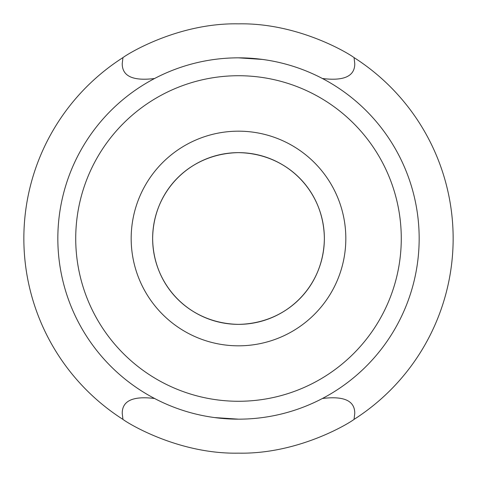 <?xml version="1.0" encoding="UTF-8"?>
<svg xmlns="http://www.w3.org/2000/svg" width="477" height="477" viewBox="0 0 477 477"><rect width="100%" height="100%" fill="white"/><g stroke="black" fill="none" stroke-linecap="round" stroke-linejoin="round"><path stroke-width="0.72" d="M238.5 401.276A162.776 162.776 0 0 0 401.276 238.5A162.776 162.776 0 0 0 238.5 75.724A162.776 162.776 0 0 0 75.724 238.5A162.776 162.776 0 0 0 238.5 401.276M238.5 57.836A180.664 180.664 0 0 1 419.164 238.5A180.664 180.664 0 0 1 238.5 419.164A180.664 180.664 0 0 1 57.836 238.5A180.664 180.664 0 0 1 238.5 57.836L262.451 59.428M238.5 345.825A107.325 107.325 0 0 1 131.175 238.5A107.325 107.325 0 0 1 238.5 131.175A107.325 107.325 0 0 1 345.825 238.5A107.325 107.325 0 0 1 238.5 345.825M238.5 152.64A85.86 85.86 0 0 0 152.64 238.5A85.86 85.86 0 0 0 238.5 324.36C287.106 323.555 323.955 286.206 324.36 238.44C323.829 190.746 287.178 153.439 238.5 152.64C189.87 153.415 152.98 190.883 152.64 238.667C153.248 286.415 189.941 323.555 238.5 324.36C189.894 323.555 153.045 286.206 152.64 238.44C153.171 190.746 189.822 153.439 238.5 152.64C287.13 153.415 324.02 190.883 324.36 238.667C323.752 286.415 287.059 323.555 238.5 324.36A85.86 85.86 0 0 0 324.36 238.5A85.86 85.86 0 0 0 238.5 152.64M154.602 78.502C133.005 81.197 122.213 76.254 122.231 63.674L122.947 57.61C129.011 52.983 179.322 22.663 238.5 23.85C297.702 22.675 348.103 53.03 354.053 57.61L354.769 63.674C354.81 76.248 344.018 81.191 322.398 78.502M322.398 398.498C343.995 395.803 354.787 400.746 354.769 413.326L354.053 419.39C347.989 424.017 297.678 454.337 238.5 453.15C179.298 454.325 128.897 423.97 122.947 419.39L122.231 413.326C122.19 400.752 132.982 395.809 154.602 398.498M354.053 57.61A214.65 214.65 0 0 1 354.053 419.39M122.947 419.39A214.65 214.65 0 0 1 122.947 57.61M214.549 417.572L238.5 419.164"/></g></svg>
